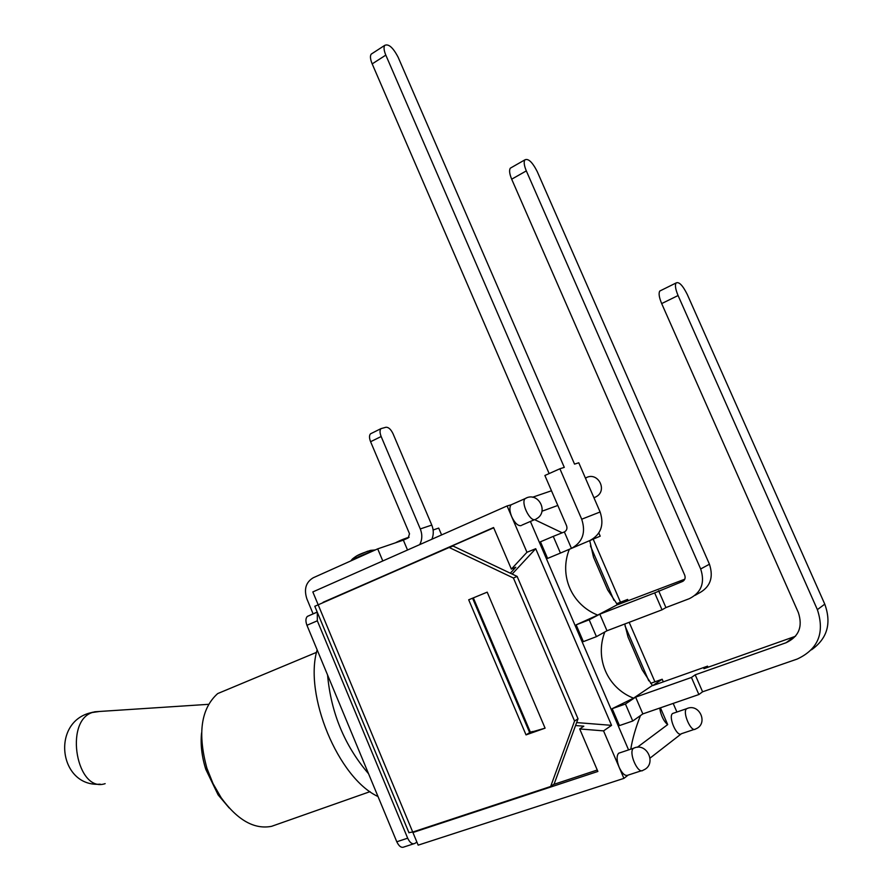 <?xml version="1.0" encoding="UTF-8"?>
<svg xmlns="http://www.w3.org/2000/svg" width="892" height="892" viewBox="0 0 892 892"><rect width="100%" height="100%" fill="white"/><g stroke="black" fill="none" stroke-linecap="round" stroke-linejoin="round"><path stroke-width="1.34" d="M99.547 711.47L92.255 712.507C63.823 721.461 76.857 793.467 105.156 783.644M317.195 612.024L307.339 616.417C305.588 618.268 305.465 621.222 306.948 625.281L396.784 841.769C399.003 846.363 401.4 848.091 403.987 846.976L413.565 843.854M327.565 674.954C330.988 712.864 344.647 745.79 368.552 773.743M370.057 791.639L271.569 826.327C254.265 829.683 237.45 820.127 221.116 797.649L213.043 783.611L206.899 768.213C197.433 733.436 201.023 708.56 217.67 693.586L230.125 688.401M201.57 732.901C200.377 744.407 201.782 756.55 205.796 769.35L218.116 794.872L229.188 807.962M317.151 649.844C303.615 694.322 338.113 778.136 378.007 796.523M313.125 613.908L306.893 598.9C303.759 589.222 305.878 582.175 313.237 577.771L377.706 548.859L382.802 560.957M416.898 842.07L414.869 843.431C412.294 844.546 409.907 842.795 407.677 838.19L317.329 620.81L317.318 612.302M441.607 534.921L438.697 528.086L433.133 529.982M407.521 550.007L403.351 540.128L408.168 537.965L409.506 533.762L370.593 441.718L381.152 436.522C379.724 432.843 379.68 430.212 380.984 428.628L386.024 427.246C388.589 427.179 390.941 429.375 393.082 433.835L431.784 525.076L420.288 528.934C422.473 534.498 422.273 539.727 419.708 544.622M377.706 548.859L403.351 540.128M371.418 433.345L370.47 433.847C369.143 435.441 369.188 438.061 370.593 441.718M431.873 539.225C433.768 534.687 433.746 529.96 431.784 525.076M420.288 528.934L381.152 436.522M817.373 609.637C824.944 632.763 818.232 649.231 797.225 659.043L702.584 691.802L695.202 674.82L786.12 642.719C798.886 636.665 802.956 626.597 798.329 612.514L661.674 303.581L678.076 295.531C675.489 289.354 674.82 285.161 676.08 282.965C678.979 281.504 682.714 285.34 687.286 294.483L824.777 604.152L817.373 609.637L678.076 295.531M811.486 649.822C827.285 638.627 831.712 623.408 824.777 604.152M650.647 683.339L662.176 679.236L652.754 685.591L707.546 666.157L703.944 668.688L793.88 636.843L786.12 642.719M795.553 636.174L793.88 636.843M700.677 568.973C705.159 582.654 701.402 592.544 689.404 598.644L665.934 607.575L662.031 609.816L654.672 592.901L682.324 581.562C684.889 580.246 685.692 578.116 684.721 575.184L511.685 179.192L526.325 170.896C524.106 165.555 523.626 161.876 524.886 159.858C528.298 158.23 532.401 162.132 537.218 171.554L709.441 564.212L700.677 568.973L526.325 170.896M695.091 595.343L698.269 593.514C710.132 587.471 713.856 577.715 709.441 564.212M589.723 540.619L593.503 557.143L607.675 589.924L617.431 604.664L597.707 615.112L576.143 624.857L583.357 641.627L596.425 636.654L606.984 630.767L662.031 609.816M665.934 607.575L658.619 590.76M660.983 290.446L659.779 291.037C658.474 293.256 659.11 297.437 661.674 303.581M511.517 167.484L510.324 168.164C509.031 170.194 509.488 173.873 511.685 179.192M598.833 533.003L600.193 536.159L589.991 540.496C600.974 534.464 604.341 524.964 600.115 511.986L581.707 519.211C586.044 532.524 582.621 542.247 571.449 548.39L560.432 553.073L553.252 536.382L564.357 531.944C566.743 530.606 567.468 528.51 566.543 525.667L544.878 475.492L559.886 468.768L581.707 519.211M559.886 468.768L564.29 467.375L385.812 55.114C383.906 50.465 383.549 47.22 384.753 45.358C388.611 43.596 393.06 47.555 398.133 57.233L574.537 464.119L578.774 462.781L600.115 511.986M553.252 536.382L540.452 541.801L547.599 558.414L560.432 553.073M549.138 473.585L372.187 63.889L385.812 55.114M372.31 53.42L371.183 54.156C369.957 56.018 370.28 59.273 372.187 63.889M616.617 603.717L627.611 599.435L617.755 604.664L684.777 579.198M576.143 624.857L589.177 619.806L599.825 614.164L654.672 592.901M702.584 691.802L698.871 694.534L642.842 713.901L632.751 721.015L619.449 725.597L612.168 708.672L633.521 698.168C607.385 687.944 594.652 658.575 604.798 631.982M630.789 749.157C632.406 739.044 635.628 727.839 640.467 715.574M628.57 749.904L530.405 521.452M562.183 532.803L534.598 519.635L521.92 525.12M597.707 615.112C571.471 604.62 558.927 575.385 569.308 549.327M590.437 545.937L613.919 600.249M625.069 626.017L648.763 680.797M660.437 707.813L667.695 724.594L637.289 747.306M659.69 708.081L660.515 712.106C662.221 718.004 664.607 722.163 667.695 724.594M624.757 623.999L628.001 636.944L642.307 670.015L652.387 685.457L633.521 698.168M612.168 708.672L625.437 704.011L635.617 697.143L691.445 677.463L695.202 674.82M698.871 694.534L691.445 677.463M707.546 666.157L708.025 667.249M642.842 713.901L635.617 697.143M606.984 630.767L599.825 614.164M632.751 721.015L625.437 704.011M627.611 599.435L628.124 600.628M589.991 540.496L571.449 548.39L564.357 531.944M662.176 679.236L663.313 681.845M541.979 511.216L557.812 505.452M596.425 636.654L589.177 619.806M468.69 599.792L487.199 592.154L545.09 728.162L526.035 734.885L468.69 599.792M449.167 547.487L453.091 546.06L517.137 576.422L513.424 578.016L449.167 547.487L314.809 606.281M408.915 832.604L412.728 832.046L550.654 786.488L574.559 721.037L578.016 718.785L554.166 783.968L550.654 786.488M513.424 578.016L574.559 721.037M472.559 598.197L529.647 732.611L545.09 728.162M526.035 734.885L529.647 732.611M578.016 718.785L517.137 576.422M323.138 602.501L493.577 527.529L511.361 569.107L526.96 552.271L535.713 548.714L611.555 725.352L603.549 730.883L619.171 767.332C616.617 760.586 616.428 755.881 618.635 753.227L620.219 752.692M521.118 525.633C517.929 526.068 514.784 523.08 511.696 516.669C509.499 511.071 509.299 507.113 511.094 504.816L507.091 505.942L312.824 591.931L317.942 604.218M603.549 730.883L579.7 728.942L597.874 771.457L412.918 832.515L418.17 845.148L623.909 778.382L628.169 775.081C625.314 776.419 622.315 773.832 619.171 767.332L623.909 778.382M412.918 832.515L414.557 831.444M473.329 597.885L530.361 732.154L532.792 731.496M513.513 503.746L512.588 504.147M650.157 758.022L681.488 733.692C677.095 737.796 667.852 716.722 672.624 713.488L673.85 713.076M681.488 733.692L694.389 729.366M507.091 505.942L526.96 552.271M628.169 775.081L641.582 770.699M676.905 712.028L673.181 703.409M654.929 681.811L629.172 622.315M620.475 602.212L593.18 539.147M551.479 490.767L532.502 497.257M510.302 573.188L515.81 567.245L511.361 569.107M535.713 548.714L512.164 574.069M579.7 728.942L583.814 726.188L575.552 725.531M576.633 722.576L611.555 725.352M493.7 527.808L323.06 602.301M553.397 784.525L597.25 770.019M406.451 538.032L396.561 542.236M367.682 551.2L357.391 555.571M351.872 559.641L374.707 549.94M306.948 625.281L317.329 620.81M407.677 838.19L396.784 841.769M683.328 581.015L682.324 581.562M412.728 832.046L318.132 604.687M586.869 477.41L585.486 478.268M593.782 497.379L595.064 497.346M634.959 747.73L633.51 748.254C628.046 752.045 638.048 774.958 643.099 770.231M526.581 497.926L525.198 498.572C520.482 502.374 530.004 522.132 535.278 519.501M687.788 708.281L686.65 708.694C681.956 711.905 691.255 733.079 695.57 728.987C708.884 723.958 699.439 702.628 686.65 708.694L672.624 713.488M208.561 704.323L94.541 711.794M93.504 712.072L90.861 712.719C50.621 722.163 59.106 787.647 100.239 784.168M218.116 794.872L221.116 797.649M205.796 769.35L206.899 768.213M316.548 652.342L217.67 693.586M395.602 542.771C394.9 543.083 401.065 539.615 409.105 537.252M350.768 560.934L352.452 558.961C356.956 555.393 358.294 554.534 370.503 550.375L375.242 549.963M317.24 612.124L307.339 616.417M380.984 428.628L370.47 433.847M524.886 159.858L510.324 168.164M676.08 282.965L659.779 291.037M371.183 54.156L384.753 45.358M314.787 606.237L409.004 832.816M595.678 496.955C608.322 490.957 597.908 470.898 585.788 477.911L585.408 478.079M593.927 497.714L594.518 497.457M643.154 770.186C657.382 764.712 647.202 741.62 633.51 748.254L618.635 753.227M536.07 518.999C549.55 512.354 538.11 490.845 525.198 498.572L511.094 504.816"/></g></svg>
